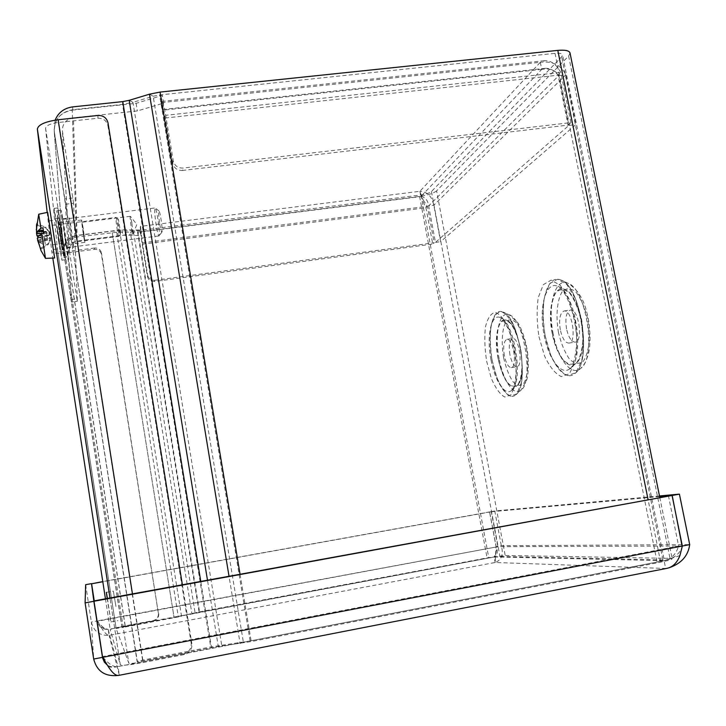 <?xml version="1.0" encoding="UTF-8"?>
<svg xmlns="http://www.w3.org/2000/svg" width="726" height="726" viewBox="0 0 726 726"><rect width="100%" height="100%" fill="white"/><g stroke="black" fill="none" stroke-linecap="round" stroke-linejoin="round"><path stroke-width="0.54" stroke-dasharray="3.63 2.72" d="M76.774 235.596L76.82 237.003L116.686 232.275L119.645 230.696L181.545 616.292L122.095 627.6L63.688 251.904C63.452 243.01 67.808 237.574 76.774 235.596L112.312 231.131L137.777 230.677L421.007 194.94C426.071 194.178 429.556 193.043 431.453 191.528L561.706 56.764L562.55 54.958L664.181 559.973L499.951 556.452L488.807 557.949L421.007 194.94M76.82 237.003C67.899 238.963 63.552 244.381 63.797 253.238L63.743 252.294M63.852 253.619L121.932 627.237L173.741 617.499L199.096 611.964L487.064 557.904L505.196 555.463L436.598 190.874L568.639 56.029L669.989 558.348L505.196 555.463M54.432 132.495L137.395 661.994L218.29 646.494L221.666 645.133L132.949 102.339L122.54 104.399L72.754 109.68C60.167 112.185 54.033 119.609 54.359 131.951L137.06 661.232L210.712 646.975L250.134 640.949L657.094 562.051L664.181 559.973M54.223 129.836L55.149 120.135M566.561 328.896C564.982 318.306 566.244 312.026 570.337 310.066C578.522 307.897 583.595 341.647 575.155 342.118C571.426 341.937 568.558 337.526 566.561 328.896M560.309 329.84C558.73 319.24 559.964 312.96 564.011 311C572.106 308.859 577.179 342.636 568.839 343.099C565.146 342.899 562.305 338.479 560.309 329.84M509.915 354.778C508.527 345.549 509.398 340.122 512.511 338.507C518.845 336.719 523.473 366.403 516.912 366.703C513.972 366.476 511.639 362.492 509.915 354.778M504.352 355.64C502.964 346.402 503.808 340.975 506.893 339.36C513.146 337.59 517.783 367.292 511.295 367.583C508.382 367.347 506.067 363.363 504.352 355.64M137.395 661.994L137.06 661.232M436.598 190.874C433.476 193.343 427.814 195.194 419.601 196.428L137.55 232.075L116.686 232.275L178.269 616.565L488.807 557.949M669.989 558.348L672.167 558.748C672.076 559.501 668.229 560.626 660.633 562.142L251.223 641.566L218.29 646.494L207.473 580.138M129.192 100.333L132.949 102.339L153.15 96.24L159.584 94.961L555.027 53.334C559.592 52.925 562.096 53.47 562.55 54.958M570.046 53.043L568.639 56.029M71.62 236.268L73.644 247.321C74.233 248.02 69.605 217.128 69.251 217.991L71.62 236.268M64.904 237.112L62.445 218.825L66.865 248.183L64.904 237.112M71.502 302.043L63.579 251.414C63.343 242.711 67.609 237.393 76.375 235.46L72.219 110.116C59.922 112.557 53.933 119.808 54.241 131.869L65.44 204.287L71.502 302.043L77.337 301.254L71.502 302.098M71.075 299.647L76.892 298.858L77.328 301.308M65.44 204.287L73.598 203.298L77.337 301.254M76.892 298.858L69.378 250.642C69.324 245.388 71.947 242.175 77.246 241.023L122.975 235.233L140.753 235.505L141.398 231.884L140.499 226.358L139.864 230.051L122.095 229.715L76.375 235.46M73.598 203.298L62.391 130.934C62.318 123.665 66.002 119.291 73.435 117.821L77.246 241.023M147.414 276.461C148.349 279.946 150.654 281.624 154.329 281.488L432.75 244.045L425.962 207.754C422.859 201.338 420.953 196.292 420.245 192.626L419.9 191.283C427.505 191.818 432.142 196.483 433.794 205.258L440.628 241.685L575.818 124.609L565.799 74.823C561.134 65.086 552.649 60.902 540.335 62.282L544.899 60.694C551.043 60.467 556.361 64.369 560.844 72.409L570.926 122.603L183.07 168.06C177.861 168.16 174.585 165.746 173.242 160.818L165.682 115.316C164.14 106.404 162.824 101.767 161.744 101.395L161.163 102.665L540.335 62.282L419.9 191.283L140.499 226.367C140.263 229.48 140.826 235.415 142.178 244.19L147.414 276.461L147.687 275.254L142.423 242.838L140.481 226.367M154.329 281.488L154.629 280.3C150.935 280.436 148.63 278.757 147.687 275.254M154.629 280.3L434.221 242.747L432.75 244.045M141.398 231.884L420.88 196.546L427.405 206.311L434.221 242.747M173.242 160.818L172.697 163.259C174.031 168.151 177.289 170.556 182.471 170.447L183.07 168.06M172.697 163.259L165.192 118.029C164.239 112.557 163.441 109.708 162.769 109.481L163.622 103.101L137.368 110.951L73.435 117.821M419.9 191.283L420.88 196.546L541.741 69.369L545.28 68.335C550.054 68.09 554.319 70.377 558.058 75.205L568.068 125.117L182.471 170.447M122.095 229.715L122.975 235.233M72.219 110.116L136.125 103.328L162.352 95.415L161.136 102.675L162.415 110.234M142.423 242.838L427.405 206.311L425.962 207.754L142.178 244.19M420.88 196.546C425.291 197.136 427.886 200.258 428.639 205.912L435.464 242.375L568.839 125.426L575.818 124.609M540.335 62.282L541.741 69.369C549.791 68.017 555.49 70.095 558.848 75.577L568.839 125.426M558.848 75.577L565.799 74.823L433.794 205.258L428.639 205.912L558.848 75.577M435.464 242.375L440.628 241.685M165.192 118.029L558.058 75.205L560.844 72.409L165.682 115.316M568.068 125.117L570.926 122.603M139.864 230.051L140.753 235.505M163.622 103.101L162.352 95.415M162.397 110.243L161.136 102.675M136.125 103.328L137.368 110.951M659.489 495.958L494.778 510.968L501.312 545.725C503.662 554.41 501.612 560 495.168 562.487L496.076 546.705L489.551 511.912L491.284 511.748L497.845 546.696L97.32 620.93L100.978 627.101C104.036 632.319 106.749 635.068 109.1 635.359L495.168 562.487L665.651 568.476L118.447 675.434M659.616 496.593L489.642 511.894L494.778 510.968M100.978 627.101L108.192 629.451C105.098 629.179 101.676 626.665 97.937 621.91L97.375 621.265L497.845 546.696L494.134 556.969C497.501 555.444 498.181 552.023 496.167 546.687L489.642 511.894M679.917 555.572L664.081 560.653C673.528 558.793 679.572 554.156 682.222 546.76M93.953 600.91L102.502 656.585C107.992 663.482 112.875 666.867 117.158 666.74L665.315 560.463C671.768 558.566 676.205 553.766 678.628 546.061L682.331 546.043M669.054 567.786L665.651 568.476L664.081 560.653L494.134 556.969L495.168 562.487M85.65 584.684L91.367 622.037C93.699 631.348 99.616 635.785 109.1 635.359L108.192 629.451C102.339 629.596 98.682 626.765 97.22 620.948L94.144 600.874M495.241 559.782L495.586 554.855L494.134 556.969L108.192 629.451L117.975 666.522C114 667.575 110.406 667.067 107.212 664.98M102.611 657.329L102.502 656.585L678.628 546.061L668.446 495.813M667.348 568.249L665.651 568.476M682.322 546.025L496.167 546.687L501.312 545.725L689.7 544.627M491.284 511.748L102.811 581.753M91.594 583.613L94.235 600.856M489.551 511.912L102.783 581.599M100.161 641.367L97.22 620.948L91.367 622.037L93.681 659.045M108.038 666.25C110.343 667.512 113.655 667.611 117.975 666.522L119.309 675.153L109.1 635.359M117.812 675.489L119.309 675.153M108.002 122.839L107.875 125.544C106.55 120.598 103.228 118.156 97.91 118.229L58.307 122.494C50.357 123.629 46.119 125.534 45.584 128.212L57.581 250.606L116.151 628.562L128.801 663.156C129.89 663.745 134.564 663.274 142.831 661.758L58.307 122.494M107.875 125.544L191.174 643.082L191.873 643.717C192.218 649.325 189.722 652.928 184.368 654.534L143.213 662.52C129.682 665.007 122.05 665.769 120.325 664.807L109.971 597.979L120.325 664.807L110.207 629.678C110.987 628.907 115.951 627.636 125.108 625.857L153.213 620.576C156.87 619.505 158.595 617.064 158.368 613.261L101.431 254.381C100.515 250.906 98.201 249.227 94.507 249.345L67.019 252.875C58.026 253.828 52.944 253.32 51.773 251.35L52.807 258.066M184.368 654.534L183.723 653.827C189.032 652.229 191.519 648.654 191.174 643.082M183.723 653.827L142.831 661.758M94.507 249.345L94.543 248.02C98.255 247.902 100.569 249.581 101.495 253.075L101.431 254.381M158.368 613.261L101.495 253.075M94.543 248.02L66.928 251.55C61.392 252.131 58.271 251.822 57.581 250.606L116.151 628.562L153.213 620.576M158.695 613.561C158.921 617.381 157.197 619.832 153.513 620.912M57.635 230.804L60.122 248.637L57.635 230.804M50.738 231.667L53.316 249.499L50.738 231.667M115.96 606.509L113.329 591.109L115.96 606.509M107.421 598.442L110.942 621.919L107.194 598.487M182.371 584.729L191.873 643.717M47.181 212.428L51.773 251.35M131.914 222.9L130.335 216.312C129.464 216.058 132.105 234.507 132.867 233.963L131.914 222.9M83.236 228.4L81.611 220.023C81.049 219.642 84.515 242.956 84.924 242.348L83.236 228.4M83.29 233.391L84.588 240.079L83.245 228.971L81.947 222.301L83.29 233.391M60.04 231.295L61.964 245.261L60.04 231.295M159.756 224.234C160.673 229.57 161.399 232.184 161.925 232.075C163.041 231.458 160.219 211.248 158.976 210.967C158.295 211.72 158.549 216.139 159.756 224.234M156.244 225.505C154.729 215.431 154.329 209.587 155.055 207.963L155.164 207.999C156.762 208.326 160.519 235.115 159.076 235.859L158.976 235.923C158.268 235.551 157.361 232.084 156.244 225.505M64.895 236.985L62.518 219.343L64.895 236.985M65.05 239.153L68.144 256.659C68.934 257.875 61.556 208.888 61.156 210.277L65.05 239.153M60.748 239.698L63.779 257.222C64.469 258.456 57.064 209.433 56.764 210.812L60.748 239.698M39.839 242.157L44.958 241.849L40.202 241.994L47.489 239.435L49.985 237.584L49.967 239.816L48.306 244.435L41.3 249.127L40.837 250.08M44.894 241.404L44.168 236.622L39.476 237.311L44.177 236.721L44.449 238.745L42.444 238.963L39.113 237.393M39.694 242.511L43.27 244.29L45.266 244.081L44.958 241.849M47.489 239.435L46.99 236.213L44.177 236.721M38.932 237.511L44.195 236.848M45.266 244.081L44.449 238.745M39.494 242.312L37.598 240.252M37.943 236.867L38.75 237.466M43.506 231.73L46.455 232.002L49.377 233.218L48.642 231.077L45.647 227.038L45.756 227.882L37.67 225.477L36.917 224.343L36.599 233.699M36.527 224.688L36.727 223.054L37.48 224.234L45.647 227.038M42.444 238.963L38.714 214.215M45.475 258.374L43.27 244.29M54.613 257.993L47.662 212.328M38.696 236.004L44.068 235.324L43.805 233.355M38.532 236.086L44.068 235.324M40.747 249.263L41.128 247.974L48.206 243.637L49.894 239.163L49.386 235.723L44.095 235.56L43.751 233.364M38.914 236.077L44.086 235.46M118.864 236.122L118.765 236.413C118.084 236.975 115.207 217.128 116.015 217.419L116.042 217.428C116.686 217.319 119.209 234.044 118.864 236.122M120.362 234.18C120.652 232.483 118.601 218.907 118.066 218.98C117.303 218.263 119.772 235.351 120.298 234.407L120.362 234.18M52.581 244.517L49.686 225.623L52.581 244.517M48.206 243.637L48.306 244.435M46.455 232.002L46.963 235.26M45.756 227.882L48.724 231.748L49.232 235.179L46.99 236.213M59.242 218.136L57.39 218.363L58.252 223.917L60.104 223.681L59.242 218.136L60.185 224.697L58.343 224.933L57.481 219.397L59.323 219.17M61.665 235.832L59.841 236.059L59.723 234.67L61.556 234.434L62.155 238.282L60.322 238.509L60.439 239.889L62.264 239.662M64.069 249.662L62.227 249.898L61.365 244.344L63.207 244.108L64.069 249.662L63.135 243.156L61.283 243.382L62.146 248.954L63.997 248.719M62.155 240.161L57.744 207.945C58.107 206.384 66.375 261.115 65.558 259.717L62.155 240.161M60.185 224.697L61.556 234.434M62.155 238.282L63.207 244.108L61.356 244.353L60.322 238.509M63.135 243.156L60.104 223.681M58.252 223.917L59.296 229.688L59.169 228.236L61.038 228.009M57.39 218.363L59.169 228.236M61.283 243.382L62.146 248.954M62.227 249.898L60.439 239.889M59.895 233.6L61.755 233.364M59.723 234.67L58.343 224.933M59.777 232.166L61.646 231.93M61.156 229.461L59.296 229.688M59.841 236.059L57.481 219.397M57.3 228.472L60.367 250.234L57.3 228.472M58.534 240.615L54.033 208.389C54.305 206.837 62.599 261.605 61.882 260.189L58.534 240.615M112.203 232.547L174.14 617.817L112.203 232.547M72.664 106.894L72.754 109.68M122.767 101.604L122.54 104.399L210.712 646.975L211.529 647.628L200.757 581.372M538.973 336.673L544.527 355.903C549.627 366.857 555.227 373.763 561.343 376.613L569.52 373.663L575.264 361.439C577.388 349.152 577.279 335.294 574.928 319.867L568.803 299.439L560.245 285.273L551.143 280.127L543.338 284.628L538.265 297.469C536.559 309.394 536.795 322.462 538.973 336.673M544.164 335.23C548.557 359.143 561.507 376.476 570.209 368.418C585.474 358.145 575.446 291.398 557.867 286.316C545.625 280.472 538.492 308.178 544.164 335.23M431.453 191.528L499.951 556.452M662.883 559.719L561.706 56.764M486.629 361.158L491.275 378.264C495.45 388.074 499.951 394.345 504.779 397.058L511.113 394.772L515.387 384.317C516.839 373.709 516.54 361.648 514.48 348.135L509.407 330.076C504.888 320.112 500.196 314.195 495.35 312.325C490.894 313.26 487.609 318.079 485.494 326.773C484.315 337.118 484.696 348.58 486.629 361.158M552.241 333.543C547.086 309.085 553.729 284.138 564.873 289.483C580.873 294.175 589.848 353.916 575.981 363.327C568.059 370.677 556.225 355.15 552.241 333.543M552.332 333.524C549.482 316.699 550.88 300.6 556.043 292.397C560.064 288.685 564.592 288.921 569.62 293.104C574.502 299.629 578.368 308.668 581.208 320.211L583.005 337.608C582.506 348.698 580.446 356.965 576.834 362.419C572.587 365.459 568.031 364.634 563.158 359.942C558.548 353.226 554.936 344.414 552.332 333.524M545.108 335.739L550.68 354.941C555.817 365.886 561.47 372.774 567.65 375.605L575.927 372.638L581.762 360.414C583.931 348.135 583.849 334.287 581.499 318.877L575.346 298.477L566.716 284.338L557.523 279.211L549.618 283.721L544.464 296.571C542.712 308.486 542.921 321.536 545.108 335.739M545.19 335.721C538.737 305.002 546.896 273.375 560.98 280.082C581.054 285.89 592.443 361.711 575.019 373.436C565 382.711 550.172 362.882 545.19 335.721M553.23 334.042C547.286 305.9 554.982 277.042 567.986 283.258C586.481 288.685 596.808 357.455 580.773 368.336C571.534 376.912 557.804 358.916 553.23 334.042M558.485 332.59C555.635 315.783 557.078 299.693 562.314 291.48C566.389 287.768 570.963 287.995 576.045 292.17C580.963 298.685 584.857 307.706 587.715 319.231L589.494 336.619C588.967 347.7 586.871 355.958 583.205 361.412C578.912 364.461 574.302 363.644 569.375 358.962C564.728 352.264 561.098 343.471 558.485 332.59M492.092 360.305L496.765 377.393C500.967 387.194 505.514 393.447 510.387 396.151L516.794 393.855L521.141 383.401C522.638 372.792 522.357 360.74 520.297 347.237L515.206 329.205C510.65 319.249 505.913 313.351 501.013 311.49C496.502 312.434 493.163 317.253 491.012 325.947C489.805 336.292 490.159 347.745 492.092 360.305M491.021 359.969C494.796 380.869 505.024 396.478 511.685 390.307C524.018 382.348 514.48 321.219 500.341 317.561C491.066 313.215 486.311 336.637 491.021 359.969M498.063 358.526C493.78 337.445 498.217 316.336 506.675 320.32C519.544 323.705 528.092 378.464 516.885 385.769C509.28 388.945 503.009 379.861 498.063 358.526M498.136 358.508C495.649 343.625 496.511 329.595 500.45 322.689C503.545 319.667 507.093 320.112 511.086 324.023C514.988 329.958 518.137 338.007 520.524 348.181C523.165 363.944 522.021 378.482 517.774 384.807C514.507 387.303 510.932 386.404 507.038 382.112C503.318 376.041 500.35 368.173 498.136 358.508M492.164 360.287C486.801 333.797 492.246 307.062 502.918 312.053C519.054 316.218 529.898 385.688 515.823 394.772C508.146 401.868 496.448 384.036 492.164 360.287M499.17 358.853C494.243 334.586 499.388 310.183 509.244 314.812C524.127 318.732 533.973 381.794 521.005 390.234C513.926 396.795 503.1 380.587 499.17 358.853M503.617 357.655C501.131 342.79 502.029 328.76 506.022 321.863C509.171 318.832 512.756 319.268 516.785 323.17C520.723 329.087 523.891 337.136 526.286 347.3C528.927 363.045 527.748 377.574 523.428 383.9C520.125 386.404 516.504 385.515 512.583 381.223C508.826 375.17 505.84 367.311 503.617 357.655M133.357 230.941L130.371 232.511L191.864 613.461L195.158 613.18L133.357 230.941M149.492 94.18L153.15 96.24L243.355 642.093L240.106 643.436L229.017 576.199M199.096 611.964L137.55 232.075M137.777 230.677L199.614 612.254M240.043 574.184L251.223 641.566M250.134 640.949L159.584 94.961M555.027 53.334L657.094 562.051M419.601 196.428L487.064 557.904M660.633 562.142L648.055 499.542M69.433 251.042L62.472 131.506M72.909 197.98L64.723 198.96M54.323 132.395L63.634 251.786M541.741 69.369L162.424 110.225M496.176 552.114L495.586 554.855L495.359 553.266M97.91 118.229L97.983 115.461M66.928 251.55L125.28 626.211M125.108 625.857L67.019 252.875M105.442 598.805L110.207 629.678M132.45 593.868L143.213 662.52M45.584 128.212L128.801 663.156M37.625 240.306L49.631 237.765M36.727 223.054L36.917 224.343M37.307 238.291L49.386 235.723M41.128 247.974L41.3 249.127M37.67 225.477L37.48 224.234M36.4 232.365L48.642 231.077M36.59 233.554L48.724 231.748M39.122 235.587L49.232 235.179M37.924 241.558L49.967 239.816M37.634 240.415L49.894 239.163M43.751 233.336L48.987 233.119M63.797 253.238L63.688 251.904M54.151 129.292L54.359 131.951M570.209 368.418C570.427 371.594 579.693 352.791 575.537 327.208C573.268 312.289 569.084 300.219 562.995 290.99L557.867 286.316L564.873 289.483C580.873 294.048 589.884 354.043 575.981 363.327L570.209 368.418M568.839 343.099L575.155 342.118M564.011 311L570.337 310.066M560.98 280.082C580.963 285.645 592.425 361.965 575.019 373.436L580.773 368.336C584.312 364.733 586.272 361.866 588.895 351.992C591.563 338.298 588.922 319.422 587.18 313.922C584.058 299.548 577.651 289.32 567.986 283.258L560.98 280.082M511.685 390.307L513.409 387.593L515.052 382.085C515.914 377.348 516.204 370.795 515.932 362.419C514.253 348.48 511.639 337.136 508.082 328.406L502.773 319.531L500.341 317.561L506.675 320.32C519.544 323.569 528.138 378.6 516.885 385.769L511.685 390.307M511.295 367.583L516.912 366.703M506.893 339.36L512.511 338.507M502.918 312.053C518.963 315.973 529.889 385.96 515.823 394.772L521.005 390.234L526.659 380.233C527.766 377.502 529.454 365.487 527.185 349.887C524.58 335.348 519.644 325.057 517.647 322.535L509.244 314.812L502.918 312.053M659.78 497.401L672.167 558.748M66.865 248.183L73.644 247.321M62.445 218.825L69.251 217.991M63.579 251.414L54.241 131.869M69.378 250.642L62.391 130.934M420.245 192.626L423.285 200.086M161.744 101.395L544.899 60.657M162.769 109.481L545.28 68.317M665.315 560.472L117.158 666.749M53.316 249.499L60.122 248.637M48.96 220.895L55.793 220.051M110.942 621.919L117.93 620.612M106.359 592.371L113.329 591.109M132.922 233.908L136.887 224.488L130.408 216.348M81.611 220.023L58.579 222.864M84.924 242.348L61.964 245.261M130.335 216.312L81.947 222.301M132.867 233.963L84.588 240.079M158.976 210.967L155.164 207.999M161.925 232.075L159.076 235.859M66.783 247.666L158.976 235.923M62.518 219.343L155.055 207.963M63.779 257.222L68.144 256.659M56.764 210.812L61.156 210.277M118.066 218.98L116.042 217.428L49.686 225.623M120.298 234.407L118.792 236.395M52.599 244.798L118.765 236.413M36.926 224.661L36.781 223.563M37.589 240.242L49.985 237.584M43.152 233.445L49.377 233.218M49.395 241.422L51.664 235.151L47.317 229.289M58.261 223.898L60.113 223.662M57.408 218.217L55.557 218.444M62.209 249.998L60.367 250.234M57.744 207.945L54.033 208.389M65.558 259.717L61.882 260.189"/><path stroke-width="1.09" d="M55.149 120.135C58.289 112.53 64.124 108.12 72.664 106.894L122.767 101.604L129.192 100.333L149.492 94.18L160.047 92.084L557.813 50.384C565.245 49.74 569.32 50.629 570.046 53.043L659.78 497.401M682.222 546.76L672.185 495.468L679.418 494.143L659.489 495.958M672.185 495.468L659.616 496.593M667.348 568.258L118.447 675.443C115.552 675.715 112.076 672.648 108.038 666.25L102.611 657.329L93.953 600.91L672.067 495.486L682.331 546.043L679.917 555.572C677.149 562.659 672.966 566.888 667.348 568.249M682.322 546.025L689.7 544.627C688.166 555.853 681.287 563.576 669.054 567.786M679.418 494.143L689.7 544.627M94.144 600.874L91.494 583.631L85.65 584.684L85.105 602.898L93.681 659.045C96.876 671.214 104.916 676.696 117.812 675.489M107.212 664.98L104.426 662.221L102.584 658.019L93.854 601.291L85.105 602.898M94.008 601.264L672.067 495.486M91.494 583.631L93.854 601.291M102.811 581.753L91.612 583.777L102.783 581.599M94.235 600.856L91.612 583.777M100.161 641.367L102.466 657.366L93.681 659.045M47.181 212.428L37.362 129.101L109.971 597.979L37.362 129.074C38.197 124.709 45.121 121.605 58.125 119.745L97.983 115.461C103.337 115.398 106.677 117.857 108.002 122.839L182.371 584.729M107.194 598.487L106.359 592.371L107.421 598.442M36.599 233.699L36.917 235.669L37.943 236.867M37.77 231.149L40.901 228.145L42.952 227.837L43.351 230.696L37.77 231.149L36.563 233.699L36.527 224.688M36.3 229.843L38.714 214.224L40.901 228.145M42.952 227.837L43.805 233.355L41.745 233.654L45.475 258.374L54.613 257.993L47.662 212.328L38.714 214.215M41.745 233.654L38.532 236.086L37.307 238.291L40.837 250.08M37.598 240.252L40.683 249.127M43.351 230.696L43.751 233.364M37.906 230.895L43.288 230.233M38.569 231.285L43.506 231.73M200.757 581.372L122.767 101.604M129.192 100.333L207.473 580.138M229.017 576.199L149.492 94.18M160.047 92.084L240.043 574.184M648.055 499.542L557.813 50.384M102.611 657.329L682.331 546.043M52.807 258.066L105.442 598.805M58.125 119.745L132.45 593.868M36.917 235.669L39.122 235.587M36.59 233.636L43.751 233.336M40.847 250.27L45.475 258.374M36.563 233.699L43.152 233.445"/></g></svg>
